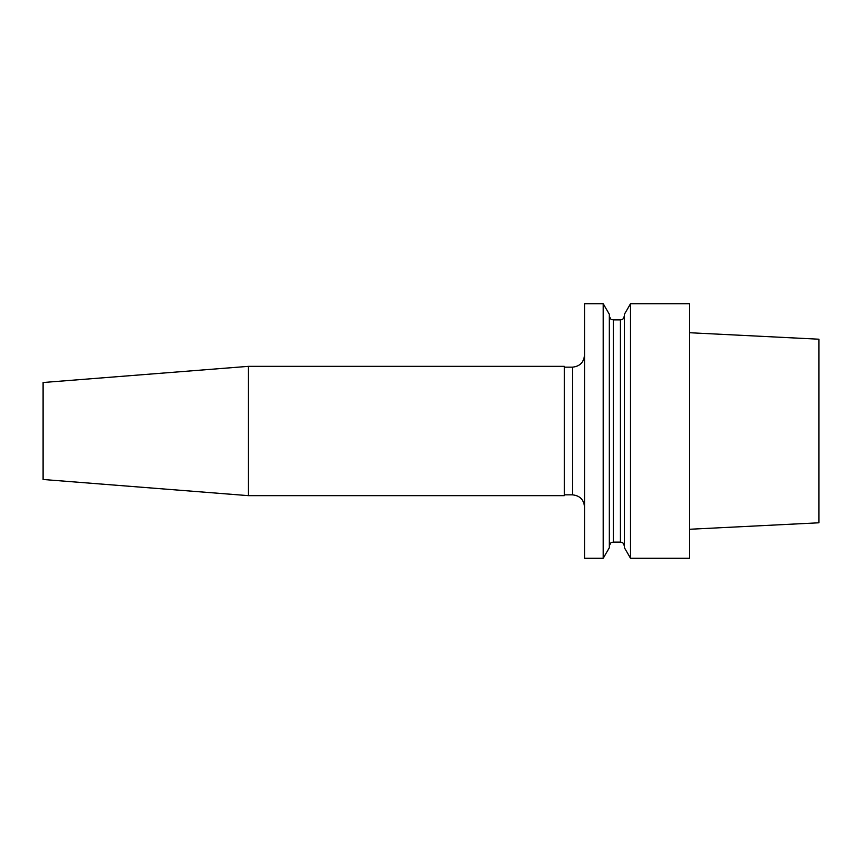 <?xml version="1.0" encoding="UTF-8"?>
<svg xmlns="http://www.w3.org/2000/svg" width="862" height="862" viewBox="0 0 862 862"><rect width="100%" height="100%" fill="white"/><g stroke="black" fill="none" stroke-linecap="round" stroke-linejoin="round"><path stroke-width="1.29" d="M689.6 303.726L689.6 558.274L630.521 558.274L630.521 303.726L689.6 303.726M248.461 495.65L43.1 479.487L43.1 382.512L248.461 366.35L248.461 495.65L564.341 495.65L564.341 366.35L248.461 366.35M630.521 303.726L624.444 314.231L624.444 547.769L630.521 558.274M609.294 314.231L609.294 547.769L603.217 558.274L603.217 303.726L609.294 314.231M603.217 303.726L584.544 303.726L584.544 558.274L603.217 558.274M689.6 332.732L818.9 339.208L818.9 522.792L689.6 529.268M564.341 367.158L572.422 367.158L572.422 494.842C579.781 495.564 583.822 499.604 584.544 506.964M620.403 542.112L613.335 542.112L613.335 319.888L620.403 319.888L620.403 542.112C621.707 543.071 622.267 540.312 624.444 546.152M564.341 494.842L572.422 494.842M572.422 367.158C579.781 366.436 583.822 362.396 584.544 355.036M620.403 319.888C621.707 318.929 622.267 321.688 624.444 315.848M613.335 319.888C612.149 319.112 611.233 321.386 609.294 315.848M613.335 542.112C612.149 542.888 611.233 540.614 609.294 546.152"/></g></svg>
